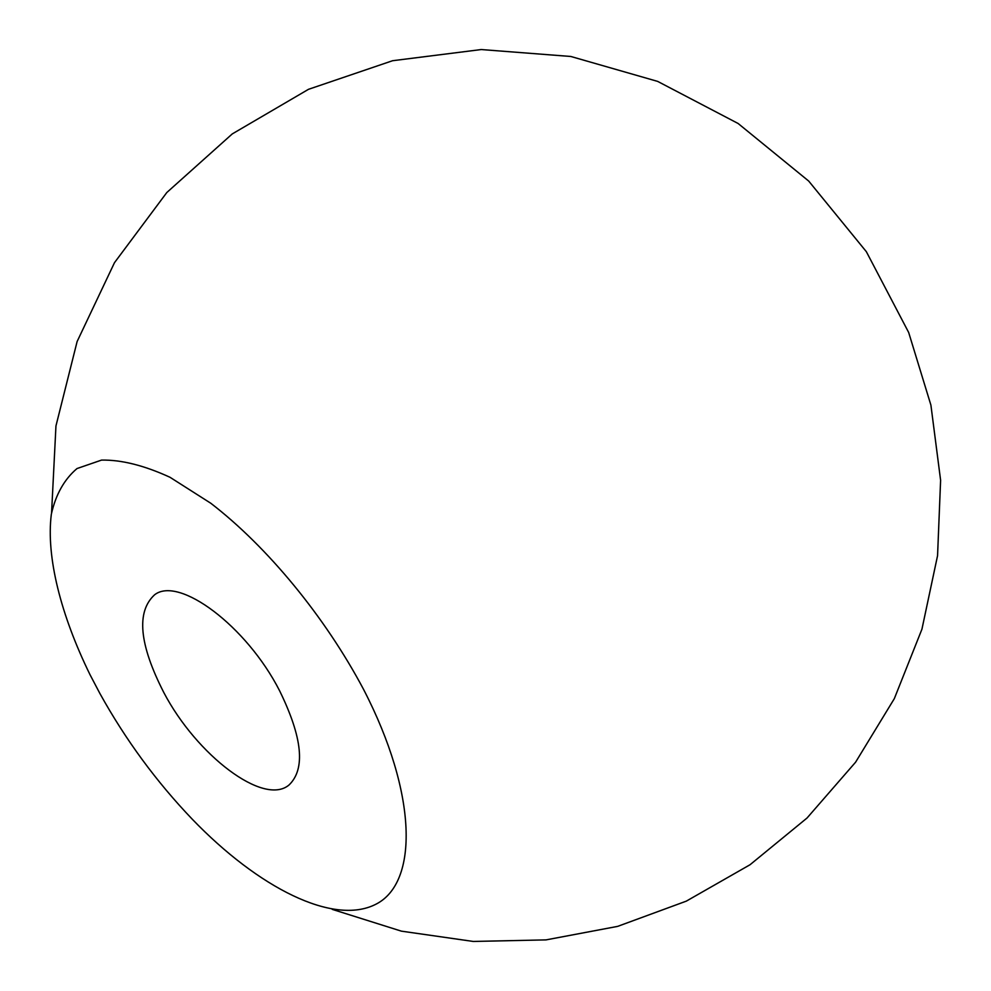 <?xml version="1.0" encoding="UTF-8"?>
<svg xmlns="http://www.w3.org/2000/svg" width="991" height="991" viewBox="0 0 991 991"><rect width="100%" height="100%" fill="white"/><g stroke="black" fill="none" stroke-linecap="round" stroke-linejoin="round"><path stroke-width="1.49" d="M99.905 693.514C125.56 739.757 156.343 781.664 192.266 819.21C258.255 887.725 333.484 926.09 375.973 904.188C418.475 882.733 417.657 794.002 363.598 689.463C325.06 616.786 267.384 546.784 210.798 503.255L169.994 477.278C144.252 465.46 121.435 459.725 101.528 460.097L77.013 468.545C64.304 479.285 55.744 494.521 51.334 514.23C45.995 556.682 60.736 614.891 90.032 674.722L99.905 693.514M279.598 690.752C246.548 625.94 178.801 575.635 154.559 594.823C136.101 611.819 139.186 644.398 163.812 692.536C196.614 755.179 263.717 806.525 289.075 784.946C305.649 768.954 302.49 737.552 279.598 690.752M332.22 909.366L401.405 931.156L473.289 941.45L546.016 939.889L617.666 926.374L686.305 901.141L750.026 864.747L807.021 818.033L855.605 762.178L894.316 698.655L921.94 629.174L937.56 555.666L940.608 480.263L930.908 405.121L908.673 332.48L866.357 251.702L808.693 181.056L738.122 123.491L657.69 81.411L570.828 56.475L481.217 49.55L392.572 60.724L308.498 89.314L232.278 133.909L166.81 192.527L114.485 262.677L77.125 341.523L55.954 425.944L51.582 512.731"/></g></svg>
